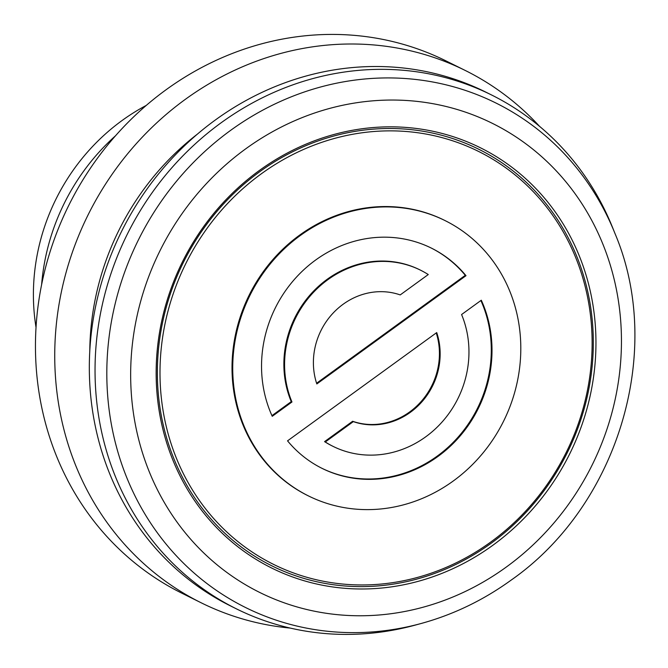 <?xml version="1.0" encoding="UTF-8"?>
<svg xmlns="http://www.w3.org/2000/svg" width="668" height="668" viewBox="0 0 668 668"><rect width="100%" height="100%" fill="white"/><g stroke="black" fill="none" stroke-linecap="round" stroke-linejoin="round"><path stroke-width="1" d="M421.291 623.453L415.387 625.064A286.873 264.261 -63.6 0 1 236.305 608.798L230.585 605.96A286.873 264.261 -63.6 0 1 121.534 231.479A286.873 264.261 -63.6 0 1 485.828 92.126L491.539 94.965A286.873 264.261 -63.6 0 1 612.706 227.838L614.986 233.516C664.677 350.75 618.251 505.292 511.262 580.033C483.515 600.115 453.522 614.585 421.291 623.453A281.604 259.409 -63.6 0 1 115.556 443.452A281.604 259.409 -63.6 0 1 286.831 98.647A281.604 259.409 -63.6 0 1 614.986 233.516M353.33 421.617L325.283 441.982A98.355 90.606 116.4 0 0 333.015 446.349A98.355 90.606 116.4 0 0 438.909 425.407A98.355 90.606 116.4 0 0 461.58 314.536L481.302 300.224A122.945 113.251 -63.6 0 1 455.776 440.805A122.945 113.251 -63.6 0 1 322.076 468.377A122.945 113.251 -63.6 0 1 287.541 440.847L436.722 332.58A67.618 62.291 -63.6 0 1 420.498 403.372A67.618 62.291 -63.6 0 1 353.33 421.617L352.62 421.266A67.618 62.291 116.4 0 0 419.521 403.297A67.618 62.291 116.4 0 0 436.237 332.931M333.015 446.349L332.305 445.999A98.355 90.606 -63.6 0 1 324.564 441.623L352.62 421.266M324.564 441.623L325.283 441.982M321.726 468.193A122.945 113.251 116.4 0 0 454.95 440.571A122.945 113.251 116.4 0 0 480.885 300.525M316.824 383.95A67.618 62.291 -63.6 0 1 333.048 313.158A67.618 62.291 -63.6 0 1 400.216 294.914L428.263 274.548A98.355 90.606 116.4 0 0 420.531 270.181A98.355 90.606 116.4 0 0 314.636 291.123A98.355 90.606 116.4 0 0 291.966 401.986L272.243 416.306A122.945 113.251 -63.6 0 1 297.769 275.725A122.945 113.251 -63.6 0 1 431.47 248.154A122.945 113.251 -63.6 0 1 466.005 275.684L316.824 383.95M271.943 415.646L291.248 401.635A98.355 90.606 -63.6 0 1 313.927 290.764A98.355 90.606 -63.6 0 1 419.813 269.822L420.531 270.181M291.248 401.635L291.966 401.986M316.59 383.24L465.287 275.325L466.005 275.684M465.287 275.325A122.945 113.251 116.4 0 0 431.11 247.978M453.263 480.993A153.682 141.566 -63.6 0 1 308.407 495.898A153.682 141.566 -63.6 0 1 249.982 295.289A153.682 141.566 -63.6 0 1 445.139 220.632A153.682 141.566 -63.6 0 1 453.263 480.993M308.407 495.898L307.689 495.547A153.682 141.566 -63.6 0 1 249.273 294.93A153.682 141.566 -63.6 0 1 444.429 220.273L445.139 220.632M490.796 542.007A230.518 212.349 -63.6 0 1 160.136 380.935A230.518 212.349 -63.6 0 1 477.253 150.784A230.518 212.349 -63.6 0 1 490.796 542.007M491.097 543.284A232.573 214.236 -63.6 0 1 157.498 380.785A232.573 214.236 -63.6 0 1 477.436 148.597A232.573 214.236 -63.6 0 1 491.097 543.284M492.834 545.28A234.618 216.123 -63.6 0 1 156.295 381.344A234.618 216.123 -63.6 0 1 479.048 147.11A234.618 216.123 -63.6 0 1 492.834 545.28M236.305 608.798A286.873 264.261 -63.6 0 1 127.246 234.318A286.873 264.261 -63.6 0 1 491.539 94.965M41.625 284.56A209 192.534 -63.6 0 1 115.547 135.738M36.022 327.353A201.778 185.879 -63.6 0 1 146.267 105.41M465.387 70.532L446.107 60.955A297.118 273.696 116.4 0 0 68.812 205.293A297.118 273.696 116.4 0 0 181.754 593.142L201.035 602.72A297.118 273.696 -63.6 0 1 97.236 507.889A297.118 273.696 -63.6 0 1 129.976 150.951A297.118 273.696 -63.6 0 1 465.387 70.532A297.118 273.696 -63.6 0 1 539.502 126.302M89.788 350.884A259.718 239.253 -63.6 0 1 197.494 134.043M290.254 628.087A297.118 273.696 -63.6 0 1 201.035 602.72M506.369 566.998A261.814 241.181 -63.6 0 1 130.819 384.067A261.814 241.181 -63.6 0 1 490.988 122.67A261.814 241.181 -63.6 0 1 506.369 566.998"/></g></svg>
